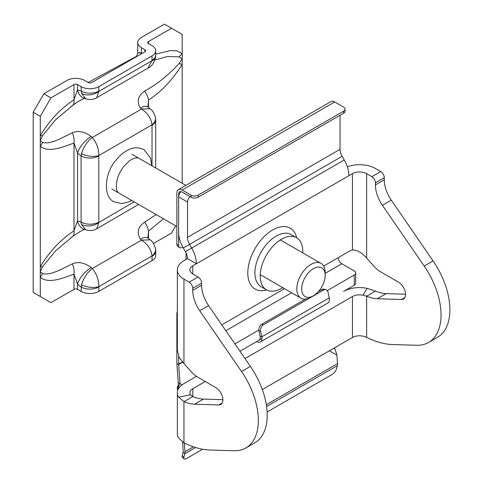 <?xml version="1.0" encoding="UTF-8"?>
<svg xmlns="http://www.w3.org/2000/svg" width="483" height="483" viewBox="0 0 483 483"><rect width="100%" height="100%" fill="white"/><g stroke="black" fill="none" stroke-linecap="round" stroke-linejoin="round"><path stroke-width="0.72" d="M302.756 252.863A30.097 17.376 120 0 0 296.556 237.696A30.097 17.376 120 0 0 281.504 239.188A30.097 17.376 120 0 0 261.84 265.71A30.097 17.376 120 0 0 266.453 289.83A30.097 17.376 120 0 0 281.504 288.339A30.097 17.376 120 0 0 282.688 287.614M192.826 265.813L192.826 274A10.034 5.79 180 0 1 189.885 269.906A10.034 5.79 180 0 1 192.826 265.813L196.37 263.76L187.507 258.64L183.957 260.693A22.574 13.035 180 0 0 177.346 269.906A22.574 13.035 180 0 0 183.957 279.12L189.179 282.138L198.048 277.019A5.017 2.898 60 0 1 201.592 283.159L201.592 285.284A25.08 14.484 -120 0 0 208.608 305.642L250.387 366.392A60.2 34.758 60 0 1 254.752 442.814L245.883 447.934A60.2 34.758 60 0 1 233.995 450.742L209.791 449.999A100.331 57.924 60 0 1 183.957 442.796L178.662 438.129A22.574 13.035 0 0 1 177.346 433.746L177.346 392.788A22.574 13.035 180 0 1 183.957 383.568L196.484 376.335M245.008 358.561L352.451 296.532A10.034 5.79 180 0 1 362.92 295.173L366.639 296.2L375.508 291.08A50.166 28.962 -120 0 0 386.159 293.622L377.289 298.742L401.5 299.484A10.034 5.79 -120 0 0 403.48 299.019A10.034 5.79 -120 0 0 405.02 290.977A10.034 5.79 -120 0 0 398.463 282.138L381.135 272.134A25.08 14.484 -120 0 1 373.637 265.885L366.639 258.073C363.276 254.076 359.497 251.45 355.301 250.194L352.451 249.934A25.08 14.484 -60 0 0 348.515 251.697L323.634 266.067M377.289 298.742A50.166 28.962 60 0 1 366.639 296.2L366.639 337.327A100.331 57.924 -120 0 0 392.468 344.53L416.678 345.273A60.2 34.758 -120 0 0 428.56 342.465A60.2 34.758 -120 0 0 424.201 266.042L382.421 205.293A25.08 14.484 60 0 1 375.406 184.935L375.406 182.809A5.017 2.898 -120 0 0 371.862 176.669L366.639 173.651A10.034 5.79 180 0 0 352.451 173.651L348.901 175.697A22.574 13.035 60 0 0 344.228 159.97L342.109 156.305A10.034 5.79 -120 0 1 340.032 149.313L340.032 115.286M192.826 388.688L192.826 396.549L190.471 394.732A10.034 5.79 180 0 1 189.885 392.788A10.034 5.79 180 0 1 192.826 388.688L205.239 381.522M262.317 389.527L352.451 337.49A10.034 5.79 0 0 1 362.92 336.132L366.639 337.327M239.966 351.232L256.672 341.584A7.523 4.347 60 0 0 260.434 341.958A7.523 4.347 60 0 0 261.997 338.517L239.96 351.232M354.22 285.266L354.22 275.026A5.017 2.898 0 0 0 355.693 272.98L355.693 283.219A5.017 2.898 180 0 1 354.22 285.266L343.582 291.412A22.574 13.035 180 0 1 367.134 288.351L375.508 291.08M190.054 196.629A5.017 2.898 120 0 0 187.507 202.033L178.638 196.913L178.638 232.257A22.574 13.035 60 0 0 183.311 247.984L185.424 251.649L344.228 159.97M183.311 247.984L189.584 244.368L191.697 248.033A22.574 13.035 -120 0 1 196.37 263.76L348.901 175.697M187.507 258.64A10.034 5.79 -120 0 0 185.424 251.649M342.109 156.305L189.584 244.368A10.034 5.79 60 0 1 187.507 237.376L340.032 149.313M178.638 196.913A5.017 2.898 -60 0 1 181.04 191.642M187.507 202.033L187.507 237.376M325.168 273.372L341.807 263.766A5.017 2.898 60 0 1 338.257 257.62M341.807 263.766L354.22 270.933A5.017 2.898 0 0 1 355.693 272.98M354.22 275.026L327.257 290.597M258.876 330.076L234.925 343.902M347.319 166.792A22.574 13.035 180 0 1 375.508 168.531L380.731 171.55A5.017 2.898 60 0 1 384.275 177.69L375.406 182.809M362.92 295.173L367.134 288.351M386.159 293.622L405.557 294.219M428.56 342.465L437.429 337.345A60.2 34.758 -120 0 0 433.07 260.923L391.284 200.173L382.421 205.293M375.406 184.935L384.275 179.815A25.08 14.484 -120 0 0 391.284 200.173M384.275 179.815L384.275 177.69M177.346 269.906L177.346 350.006L179.066 357.154L183.957 363.548L190.954 371.355A25.08 14.484 -120 0 0 198.453 377.603L215.78 387.608A10.034 5.79 60 0 1 222.337 396.452A10.034 5.79 60 0 1 220.797 404.488A10.034 5.79 60 0 1 218.817 404.959L194.613 404.217A50.166 28.962 60 0 1 183.957 401.669L178.662 397.171A22.574 13.035 180 0 1 177.346 392.788M222.874 399.689L203.476 399.097A50.166 28.962 -120 0 1 192.826 396.549L183.957 401.669L183.957 442.796M190.471 394.732L178.662 397.171M201.592 283.159L192.723 288.279L192.723 290.404L201.592 285.284M208.608 305.642L199.739 310.762A25.08 14.484 60 0 1 192.723 290.404M199.739 310.762L241.518 371.512A60.2 34.758 60 0 1 245.883 447.934M192.723 288.279A5.017 2.898 -120 0 0 189.179 282.138M192.826 274L198.048 277.019M323.598 269.544A16.603 9.588 -60 0 1 325.168 275.419A16.603 9.588 -60 0 1 313.431 295.753A16.603 9.588 -60 0 1 303.264 294.841A16.603 9.588 -60 0 1 307.562 273.843A16.603 9.588 -60 0 1 323.598 269.544M313.431 295.753L310.98 297.166A20.069 11.586 -60 0 1 300.945 298.156A20.069 11.586 -60 0 1 298.693 296.067A20.069 11.586 -60 0 1 302.34 272.768A20.069 11.586 -60 0 1 321.014 263.404A20.069 11.586 -60 0 1 323.266 265.493A20.069 11.586 -60 0 1 325.168 272.587L325.168 275.419M155.707 54.096L169.986 50.685L176.706 50.775L182.182 53.631L182.182 34.39L171.543 28.243L148.486 41.556A2.506 1.449 0 0 0 147.75 42.582A2.506 1.449 0 0 0 148.486 43.603L152.03 45.656A12.54 7.239 180 0 1 155.707 50.775A12.54 7.239 180 0 1 152.03 55.895L98.822 86.614A12.54 7.239 180 0 1 81.09 86.614L77.54 84.567A2.506 1.449 0 0 0 73.996 84.567L50.938 97.874L40.294 116.306L40.294 140.885L42.504 142.425C50.878 144.749 61.993 137.583 72.372 132.801C78.161 130.301 84.453 131.539 91.245 136.508L92.289 137.492L141.555 109.049C147.792 113.185 151.27 118.45 152 124.831A12.54 8.477 -10.4 0 0 155.466 117.447L155.707 120.086A12.54 7.239 180 0 1 152.03 125.206L152 124.831L98.858 155.514L98.822 155.924A12.54 7.239 180 0 1 81.09 155.924L77.54 153.039L73.996 143.095C62.168 147.237 48.596 153.117 40.294 146.222L40.294 266.622C49.646 251.335 60.882 239.405 73.996 230.838L77.54 220.894L81.09 222.095A12.54 7.239 0 0 0 98.822 222.095L98.858 222.47L134.129 201.846M98.822 286.999A12.54 7.239 180 0 1 81.09 286.999L77.54 284.107L73.996 274.163C62.168 278.305 48.596 284.185 40.294 277.29L40.294 296.532L50.938 302.678L73.996 289.365A2.506 1.449 0 0 1 77.54 289.365L81.09 291.412A12.54 7.239 180 0 0 98.822 291.412L152.03 260.693A12.54 7.239 180 0 0 155.707 255.573L155.707 251.16A12.54 7.239 180 0 1 152.03 256.28L152 255.905L98.858 286.588L98.822 291.412M163.459 218.781L148.486 231.158L147.943 238.155M155.466 117.447L155.466 117.447C153.999 112.738 152.193 109.858 150.056 108.796L141.555 109.049L140.384 108.138C136.49 101.496 137.927 95.797 144.683 91.052C156.909 84.416 168.35 75.27 179 63.617L182.182 58.968L179 56.861A15.051 11.984 -38.5 0 0 182.182 53.631L182.182 64.299C172.829 79.586 161.6 91.516 148.486 100.084L147.943 107.081M179 63.617A15.051 2.723 22.5 0 0 182.182 64.299L182.182 183.25M175.697 225.845L171.543 233.048L153.449 243.492M73.996 84.567L73.996 99.764A15.051 7.257 52.9 0 1 72.432 105.62A15.051 7.257 52.9 0 1 72.372 105.668L55.696 119.663L42.504 135.669A15.051 2.723 22.5 0 1 40.294 135.548C49.646 120.261 60.882 108.337 73.996 99.764L77.54 89.82L81.09 91.027A12.54 7.239 0 0 0 98.822 91.027L98.858 91.402L152 60.719L152.03 60.309A12.54 7.239 0 0 0 155.707 55.189L155.532 57.477A12.54 5.748 -171.4 0 1 152 60.719L147.895 68.157C151.342 66.823 153.884 63.261 155.532 57.477M40.294 116.306L33.2 112.213L33.2 292.438L40.294 296.532M171.543 28.243L164.449 24.15L141.392 37.463A12.54 7.239 0 0 0 137.715 42.582A12.54 7.239 0 0 0 141.392 47.702L144.936 49.749A2.506 1.449 180 0 1 145.673 50.775A2.506 1.449 180 0 1 144.936 51.796L91.728 82.515A2.506 1.449 180 0 1 88.184 82.515L84.634 80.468A12.54 7.239 0 0 0 66.902 80.468L43.844 93.78L50.938 97.874M141.392 52.725C136.429 52.925 136.429 53.003 141.392 52.961L142.419 53.251M33.2 112.213L43.844 93.78M85.256 229.443C83.861 229.19 79.586 231.605 72.432 236.694L72.432 236.694A15.051 7.257 -127.1 0 1 72.372 236.742L55.696 250.737L42.504 266.743A15.051 2.723 -157.5 0 1 40.294 266.622L40.294 277.29A15.051 11.984 141.5 0 0 42.504 273.493C50.878 275.823 61.993 268.657 72.372 263.875C78.161 261.375 84.453 262.613 91.245 267.582L92.289 268.56L141.555 240.117L140.384 239.212C136.49 232.565 137.927 226.871 144.683 222.12L156.196 214.585M42.504 135.669L40.294 140.885L40.294 146.222A15.051 11.984 141.5 0 0 42.504 142.425M134.546 57.797L135.415 56.909L88.129 82.49M179 56.861L167.39 56.529L154.898 60.025M42.504 266.743L40.294 271.953L42.504 273.493M141.501 53.782A5.017 3.556 104.7 0 0 141.392 52.961L141.392 47.702M70.295 107.256L72.432 105.62C78.276 101.182 82.551 98.761 85.256 98.369M77.54 84.567L77.54 89.82A15.051 10.668 104.7 0 0 84.356 98.23A15.051 10.668 104.7 0 0 84.362 98.236L85.648 98.659C90.43 100.663 95.966 98.496 96.691 97.723L147.895 68.157M81.09 86.614L81.518 93.37L85.648 98.659M96.691 97.723L98.858 91.402A12.54 8.477 169.6 0 1 81.518 93.37M148.486 238.608L148.486 231.158A15.051 7.257 -127.1 0 0 144.683 222.12M72.372 263.875A15.051 9.92 68.3 0 1 73.996 274.163L73.996 289.365M150.056 239.87L141.555 240.117C147.786 244.259 151.27 249.518 152 255.905A12.54 8.477 -10.4 0 0 155.466 248.522A12.54 8.477 -10.4 0 0 155.466 248.516C153.999 243.812 152.193 240.926 150.056 239.87L147.864 238.065A15.051 6.098 131.7 0 0 147.858 238.059A15.051 6.098 131.7 0 0 140.384 239.212M91.245 267.582A15.051 6.098 131.7 0 0 77.54 284.107L77.54 289.365M81.09 291.412L81.518 284.704A12.54 5.748 8.6 0 0 98.858 286.588C98.798 279.808 96.612 273.801 92.289 268.56C87.163 272.557 83.571 277.936 81.518 284.704M138.597 204.43L96.691 228.791L98.858 222.47A12.54 8.477 169.6 0 1 81.518 224.444L81.09 222.095L81.09 155.924L81.518 153.63A12.54 5.748 8.6 0 0 98.858 155.514C98.798 148.74 96.612 142.733 92.289 137.492C87.163 141.489 83.571 146.868 81.518 153.63M96.691 228.791C93.72 230.723 90.037 231.037 85.648 229.727L81.518 224.444M85.648 229.727L84.362 229.304A15.051 10.668 -75.3 0 1 84.356 229.304A15.051 10.668 -75.3 0 1 77.54 220.894L77.54 153.039A15.051 6.098 131.7 0 1 91.245 136.508M70.295 238.33L72.432 236.694A15.051 7.257 -127.1 0 0 73.996 230.838L73.996 143.095A15.051 9.92 68.3 0 0 72.372 132.801M140.384 108.138A15.051 6.098 -48.3 0 1 147.858 106.991A15.051 6.098 -48.3 0 1 147.864 106.991L150.056 108.796M144.683 91.052A15.051 7.257 52.9 0 1 148.486 100.084L148.486 107.534M261.997 338.517A7.523 4.347 60 0 0 261.816 336.82L260.102 336.361A5.017 2.898 60 0 1 260.222 337.49A5.017 2.898 60 0 1 259.184 339.784M260.434 341.958L327.836 303.046A7.523 4.347 -120 0 0 329.394 299.605A7.523 4.347 -120 0 0 329.213 297.908L328.096 292.45A5.017 3.55 -75 0 0 325.844 289.655A5.017 3.55 -75 0 0 323.628 290.017L263.326 324.83A5.017 3.55 -75 0 0 260.699 331.362L261.816 336.82L329.213 297.908M266.326 404.724L337.508 363.621L336.892 355.108L329.388 350.803M178.118 389.395L177.273 389.298L180.032 383.544L178.65 364.478A5.017 2.898 60 0 1 178.638 364.116L178.638 356.219M183.902 457.147A5.017 2.047 131.6 0 0 184.12 458.85L182.405 457.329A5.017 2.047 -48.4 0 1 182.188 455.626L183.902 457.147L184.82 453.718A7.523 4.347 -120 0 0 184.977 451.683L184.361 443.171L182.61 441.975M182.188 455.626L183.105 452.197A5.017 2.898 -120 0 0 183.214 450.844L182.592 442.325M182.145 384.752L178.263 382.699L176.881 363.639A7.523 4.347 60 0 1 176.863 363.089L176.863 313.938A5.017 2.898 -60 0 1 177.346 311.595M176.863 244.307L178.638 245.328A5.017 2.898 120 0 0 179.676 247.628L177.901 246.602A5.017 2.898 -60 0 1 176.863 244.307L176.863 193.109A7.523 4.347 60 0 1 178.42 189.662A7.523 4.347 60 0 1 182.182 190.036L191.051 195.156A5.017 2.898 0 0 0 198.145 195.156L343.582 111.187A5.017 2.898 0 0 0 345.049 109.14A5.017 2.898 0 0 0 343.582 107.093L334.713 101.973A7.523 4.347 60 0 0 330.952 101.599L178.42 189.662M178.638 245.328L178.638 194.13A5.017 2.898 60 0 1 179.676 191.836A5.017 2.898 60 0 1 182.182 192.083L191.051 197.203L191.051 195.156M179.676 247.628A5.017 2.898 120 0 0 182.182 247.381L182.779 247.036M345.049 109.14L345.049 111.187A5.017 2.898 180 0 1 343.582 113.233L343.582 111.187M198.145 195.156L198.145 197.203L343.582 113.233M198.145 197.203A5.017 2.898 180 0 1 191.051 197.203M260.102 336.361L258.985 330.903A5.017 3.55 -75 0 1 261.611 324.371L305.449 299.062M318.436 291.563L321.913 289.552A5.017 3.55 -75 0 1 324.135 289.196L325.844 289.655M186.981 255.247A7.523 4.347 180 0 1 186.009 253.11A7.523 4.347 180 0 1 186.027 252.79M184.12 458.85A5.017 2.047 131.6 0 0 186.529 458.524L202.612 449.238M267.123 411.993L331.966 374.554A5.017 2.047 131.6 0 0 336.428 369.084L337.351 365.655A7.523 4.347 60 0 0 337.508 363.621M178.885 388.054L178.281 387.71L178.263 382.699M177.273 389.298L177.382 386.949L178.39 385.356M334.085 348.098L335.105 349.257L336.892 355.108M266.634 289.933A35.114 20.274 -60 0 1 247.99 269.381A35.114 20.274 -60 0 1 272.635 229.968A35.114 20.274 -60 0 1 296.731 237.799M296.556 237.696L291.231 234.623A30.097 17.376 120 0 0 276.185 236.115A30.097 17.376 120 0 0 256.521 262.637A30.097 17.376 120 0 0 261.134 286.757L266.453 289.83M284.493 288.659L221.818 324.848M352.451 173.651L352.451 249.934M352.451 296.532L352.451 337.49M225.851 330.71L291.593 292.758M366.639 173.651L366.639 258.073M404.875 297.54L401.5 299.484M433.07 260.923L424.201 266.042M371.862 176.669L380.731 171.55M183.957 279.12L183.957 363.548M241.518 371.512L250.387 366.392M203.476 399.097L194.613 404.217M218.817 404.959L222.192 403.009M98.822 155.924L98.822 222.095M152.03 125.206L152.03 165.844M152.03 256.28L152.03 260.693M98.822 86.614L98.822 91.027M152.03 55.895L152.03 60.309M148.486 41.556L148.486 43.603M144.936 49.749L144.936 51.796M182.598 362.196L178.65 364.478L176.881 363.639M184.977 451.683L193.417 446.817M177.346 314.216L176.863 313.938M178.638 194.13L179.579 193.586M182.375 361.954L178.638 364.116M182.182 190.036L334.713 101.973M258.985 330.903L260.699 331.362M261.611 324.371L263.326 324.83M321.913 289.552L323.628 290.017M195.561 447.518L184.82 453.718L183.105 452.197M266.592 406.505L337.351 365.655M335.105 349.257L333.584 348.382M300.945 298.156L260.252 274.664M176.863 226.521L111.79 188.95M321.014 263.404L280.321 239.906M185.852 185.369L131.859 154.198M155.707 120.086L155.707 167.963M155.707 50.775L155.707 55.189M137.715 42.582L137.715 52.889C136.653 57.664 135.089 56.65 135.415 56.909M70.651 106.978L70.289 107.262M70.651 238.053L70.289 238.336M155.707 251.16L155.466 248.522M186.009 259.504L186.009 253.11M151.728 165.669L150.654 158.213L144.025 149.633C138.633 147.303 133.876 147.182 129.758 149.265C124.777 151.348 120.255 154.904 116.198 159.939C104.129 173.21 103.09 197.1 113.928 201.767L121.764 203.597L128.188 202.136L131.66 200.421M118.945 193.079C116.149 191.196 115.618 186.486 117.339 178.951C118.697 174.369 120.925 170.125 124.016 166.224L128.925 161.31C131.128 159.094 136.973 156.83 139.007 158.321L139.007 158.321"/></g></svg>

